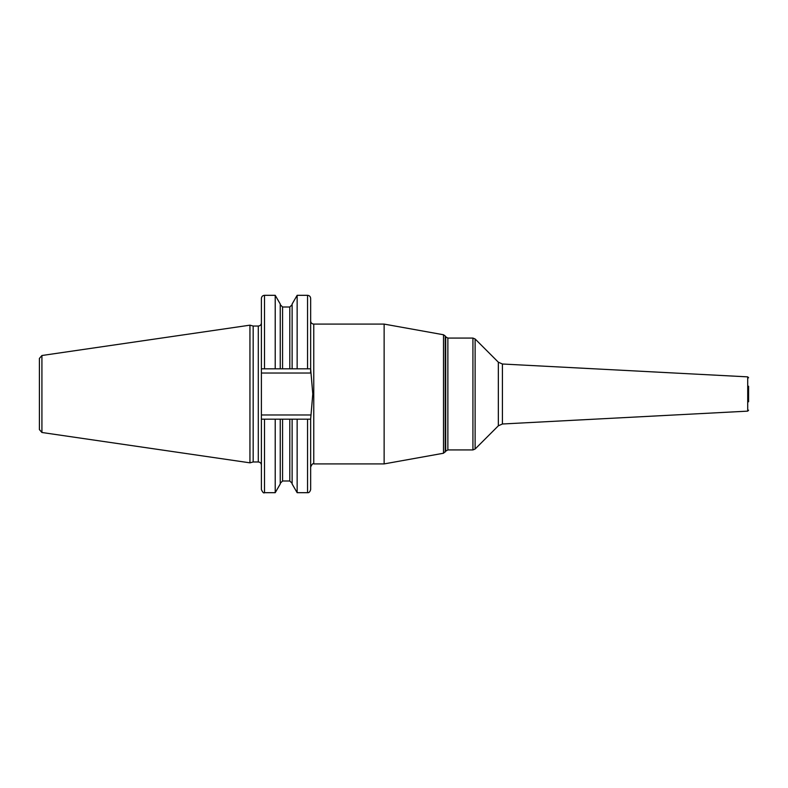 <?xml version="1.0" encoding="UTF-8"?>
<svg xmlns="http://www.w3.org/2000/svg" width="788" height="788" viewBox="0 0 788 788"><rect width="100%" height="100%" fill="white"/><g stroke="black" fill="none" stroke-linecap="round" stroke-linejoin="round"><path stroke-width="1.18" d="M39.4 394L39.4 358.422L41.922 355.506L249.944 325.168L249.944 462.832L41.922 432.494L39.4 429.578L39.4 394M249.944 462.832L253.175 461.965L253.175 326.035L249.944 325.168M261.399 373.029L310.649 373.029L310.649 368.833L312.787 393.99L310.649 419.167L275.219 419.167L275.219 492.687L264.512 492.687L264.512 419.167L275.219 419.167L261.399 419.167L261.399 368.833L310.649 368.833L310.649 298.416C310.472 296.534 309.428 295.49 307.547 295.313L307.547 368.833M310.649 419.167L310.649 489.584L310.649 419.167M313.762 463.905L384.13 463.905L384.13 324.095L313.762 324.095L313.762 463.905C313.003 463.117 311.969 464.152 310.649 467.018M748.6 401.772L748.6 386.228M261.399 419.167L261.399 489.584C262.709 492.441 263.744 493.475 264.512 492.687M261.399 368.833L261.399 298.416C261.586 296.534 262.621 295.49 264.512 295.313L275.219 295.313L275.219 368.833M292.121 419.167L292.121 483.99L297.145 492.687L297.145 419.167L307.547 419.167L307.547 492.687C308.916 492.953 309.95 491.909 310.649 489.584M292.121 368.833L292.121 304.01L297.145 295.313L297.145 368.833M280.242 419.167L280.242 483.99L275.219 492.687M280.242 368.833L280.242 304.01L275.219 295.313M41.922 432.494L41.922 355.506M253.175 326.035L258.297 326.035L258.297 461.965C260.188 462.152 261.222 463.186 261.399 465.078M310.649 414.971L261.399 414.971M445.22 452.036L445.22 335.964L445.712 336.831L445.712 451.169L443.506 453.238L443.506 334.762L384.13 324.095M447.87 394L447.87 449.928L472.928 449.928L472.928 338.072L447.87 338.072L447.87 394M475.125 338.978L498.341 362.194L498.341 425.806L475.125 449.022L475.125 338.978L472.928 338.072M498.341 362.194L502.409 364.007L502.409 423.993L498.341 425.806M502.409 423.993L747.714 411.139L747.714 376.861L502.409 364.007M264.512 368.833L264.512 295.313M282.567 419.167L282.567 480.995L280.242 483.33M289.797 419.167L289.797 480.995L292.121 483.33M282.567 368.833L282.567 307.005L280.242 304.67M289.797 368.833L289.797 307.005L292.121 304.67M253.175 461.965L258.297 461.965M258.297 326.035C260.188 325.848 261.222 324.814 261.399 322.922M313.762 324.095C311.871 323.907 310.836 322.873 310.649 320.982M443.506 453.238L384.13 463.905M445.22 335.964L443.506 334.762M445.712 451.169L447.87 449.928M445.712 336.831L447.87 338.072M475.125 449.022L472.928 449.928M747.714 376.861L748.6 377.797M747.714 411.139L748.6 410.203M297.145 295.313L307.547 295.313M297.145 492.687L307.547 492.687M282.567 480.995L289.797 480.995M282.567 307.005L289.797 307.005"/></g></svg>
